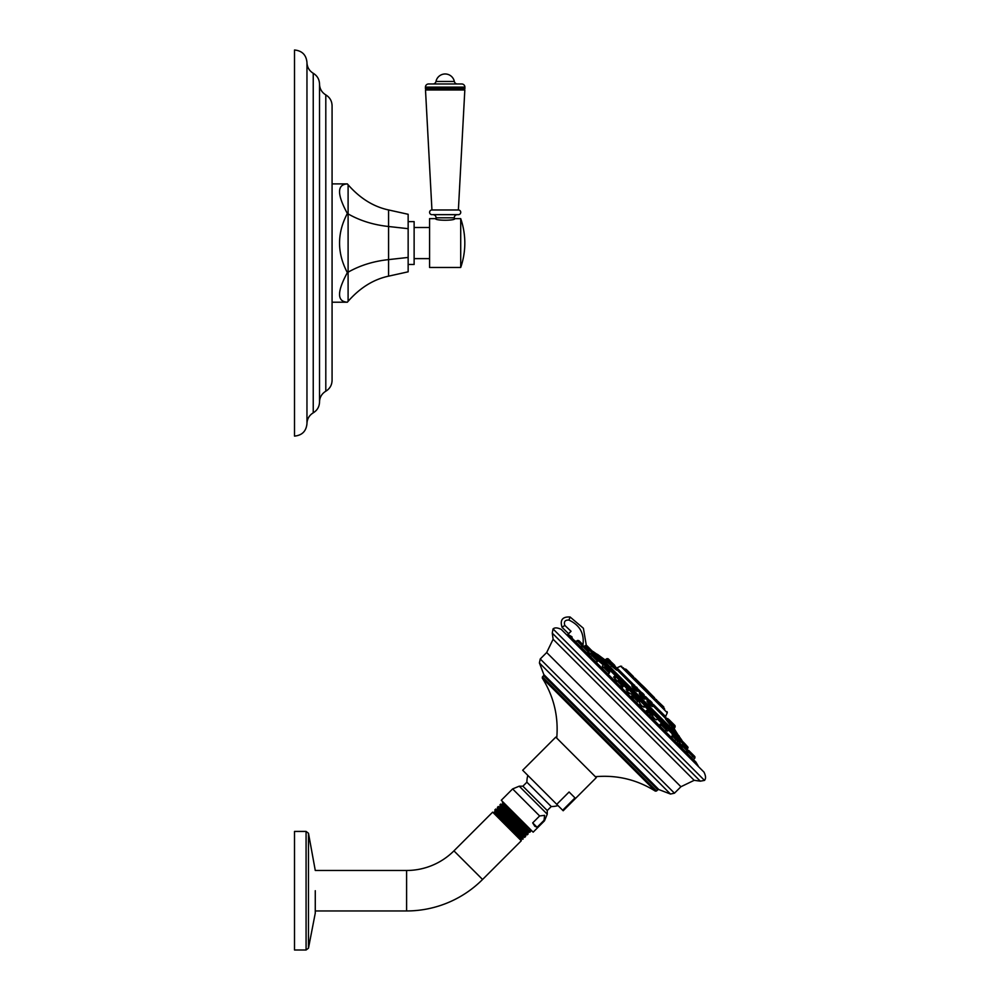 <?xml version="1.0" encoding="UTF-8"?>
<svg xmlns="http://www.w3.org/2000/svg" width="1000" height="1000" viewBox="0 0 1000 1000"><rect width="100%" height="100%" fill="white"/><g stroke="black" fill="none" stroke-linecap="round" stroke-linejoin="round"><path stroke-width="1.5" d="M652.013 714.15L652.7 713.475L657.7 718.462L656.325 719.837L654.475 718.6L647.938 710.075L652.788 715.5M673.375 735.575L672.788 734.912M628.288 690.537L626.237 689.375M632.388 693.162L631.275 694.275L627.888 692.025L626.15 689.412L627.4 688.162L632.388 693.162L632.675 692.463L628.1 687.875L627.4 688.162M603.112 667.25L602.337 666.075L603.825 664.587L608.812 669.575L609.1 668.888L604.513 664.3L603.825 664.587M666.812 729.688L661.663 723.787L666.5 728.637L666.213 729.9L660.387 724.075L661.087 723.787L659.312 725.475L660.387 724.075M666 730.125L664.987 731.137L671.438 737.588M644.862 706.438L652.3 713.875L644.862 706.438L644.013 707.275L645.263 706.025L640.275 701.038L639.15 702.15L641.413 705.537L644.013 707.275L643.737 706.325M615.4 677.913L613.975 677.1M687.288 753.438L686.462 751.988M687.663 753.225L686.95 752.188M680.462 745.638L680.975 747.125L680.425 745.662L681.2 744.9L692.712 756.4L693 755.713L687.675 750.375M682.163 747.487L681.575 746.725M672.2 737.262L671.287 736.737L672.163 735.863L677.987 741.688L678.275 740.987L672.862 735.575L678.275 740.987L677.987 739.725L674.125 735.863L678.275 740.413M675.475 741.625L674.775 740.5M660.675 725.763L659.463 725.05M647.962 713.025L645.85 711.5M621.838 687.975L630.725 696.875L631.962 695.65L637.788 701.475L636.55 702.7L645.462 711.587M650.188 715.662L649.625 714.875M633.275 698.4L630.938 696.938M621.925 687.588L620.75 685.825M587.675 653.025L586.3 652.463L590.513 656.675L591.75 655.438L597.575 661.263L595.85 662L602.3 668.45L603.525 667.212L609.35 673.037L607.962 674.112L616.013 682.163L617.238 680.925L623.062 686.75L623.35 686.062L618.513 680.65L623.35 685.487L621.875 687.938L623.062 686.75M595.85 662L596.663 662.163M575.8 641.95L577.025 640.725L588.538 652.225L587.775 652.962M581.875 647.175L579.987 646.137L581.475 647.638L583.4 646.112L588.825 651.538L588.538 652.225M695.337 762L693.413 759.562L694.65 758.337A0.975 0.975 -45 0 0 694.938 757.65L694.938 757.075A0.975 0.975 0 0 0 694.65 756.375L690.175 751.9M594.312 655.888L599.712 660.475L597.825 660.837M616.013 682.163L617.212 680.962L613.587 677.113L614.963 675.738L619.963 680.725L620.25 680.037L615.662 675.45L619.025 677.825M663.975 725.7L665.25 726.975L663.312 725.05L663.85 724.613L668.85 729.613L667.362 731.1L666.188 730.312M681.162 744.938L678.662 740.875L679.388 740.15L687.688 748.462M584.975 645.738L593.275 654.038L592.55 654.762L588.488 652.275M672.588 735.612L672.163 734.5L672.95 733.713L677.95 738.713L678.238 738.012L673.65 733.425L672.95 733.713M572.275 638.825L571.925 636.763L567.925 634.425L567.25 635.15L571.062 631.287L568.55 633.675L562.05 627.3C559.8 620.013 562.475 616.575 570.087 616.987L583.387 628.263L586.325 645.438L583.387 628.263L570.087 616.987C562.475 616.575 559.8 620.013 562.05 627.3L564.812 625.4C563.663 621.65 565.037 619.888 568.95 620.087C580.025 625.212 584.65 633.8 582.85 645.863M567.962 635.562A356.85 356.838 -135.1 0 1 571.425 637.6L571.925 636.763M561.3 629.45L703.975 772.125L561.3 629.45C557.55 627.575 554.8 627.4 553.038 628.925L704.513 780.4L700.312 781.162L552.275 633.125L553.112 639.25L546.688 652.525L680.913 786.737L694.175 780.325L553.112 639.25M556.75 804.325L522.675 770.25L555.788 737.125L596.3 777.638L563.188 810.763L562.663 810.238L574.987 797.9L569.087 792L556.75 804.325L562.663 810.238M532.688 822.887L539.637 815.95L544.625 815.35L544.025 820.337L537.087 827.275L532.688 822.887L534.8 826.237L537.087 827.275M539.637 815.95L512.625 788.925L501.275 800.275L533.15 832.163L544.5 820.812L544.025 820.337M510.712 809.712L527.325 826.325L502.925 803.888L502.3 804.513L530.487 829.5M530.15 829.8L530.588 831.475C531.05 832.775 500.25 802.788 500.725 804.087L502.337 804.513M500.725 804.087L499.95 804.862C499.487 803.55 530.312 833.512 529.85 832.2L530.588 831.475M509.225 808.225L502.9 801.9M528.1 833.95C528.575 835.25 497.762 805.263 498.237 806.562L497.4 807.412C496.938 806.1 527.75 836.075 527.3 834.762L528.1 833.95L527.688 832.375L529.85 832.2M495.175 811.237L494.538 811.875L518.65 834.075L522.788 837.588L523.425 836.963L495.175 811.237L494.837 809.963C494.375 808.65 525.2 838.625 524.738 837.312L525.625 836.425C526.1 837.725 495.288 807.75 495.763 809.05L497.175 809.412L525.25 835.013L525.625 836.425M523.387 836.963L524.738 837.312M525.25 835.013L527.3 834.762M528.275 831.787L504.45 809.812L500.337 806.338L499.712 806.963M525.837 834.388L501.887 812.288L497.762 808.787L497.137 809.412M518.325 834.725L494.588 811.862L521.587 838.9L522.825 839.225L518.325 834.725L523.15 838.913L522.8 837.55M521.587 838.9L520.962 839.525L492.663 812.138L521.287 840.763L482.562 879.488A107.425 107.425 0 0 1 406.6 910.95L315.275 910.95L315.275 913L315.275 890.713L315.262 912.825M527.688 832.412L499.75 806.963L498.237 806.562M494.837 809.963L495.763 809.05M308.475 833.25L308.475 948.175L306.075 950L306.075 831.425L308.475 833.25L315.275 870.475L406.6 870.475A66.95 66.95 0 0 0 453.938 850.863L492.663 812.138M306.075 831.425L294.513 831.425L294.513 950L306.075 950M571.062 631.275L564.812 625.4M576.138 641.612L574.375 640.525M592.625 651.425L681.988 740.788M681.95 740.4A356.925 356.925 0 0 0 679.362 736.725L596.7 654.062A356.925 356.925 0 0 0 593.025 651.475M596.7 654.062L678.95 736.312L673.263 727.2M676.075 732.962L671.325 728.213M665.413 722.3L662.175 719.062M616.25 673.138L613.775 670.662M611.15 668.037L609.95 666.838M605.575 662.463L679.188 736.075M597.112 654.488L600.475 657.362A357.163 329.975 -45 0 1 607.1 662.113L608.587 660.913L617.575 669.312L606.925 658.662L607.825 658.662L609.9 660.738L608.587 660.913L606.538 658.863M611.45 665.688L607.137 661.975M665.612 719.15L670.312 725.113L666.438 719.15L665.612 719.15M635.5 688.225C638.15 691.363 637.638 691.338 633.938 688.138L631.75 685.888L633.462 688.487C637.762 692.262 638.325 692.337 635.163 688.713M611.1 665.763L616.675 670.225M649.125 702.675C645.925 699.938 646.3 700.788 650.238 705.25L652.35 706.6L650.525 704.725C647.2 700.9 646.925 700.125 649.688 702.4M672.975 727.7L673.938 728.962M670.325 724.75L673 728.025L670.725 724.287M642.212 695.763C638.4 692.4 638.3 692.8 641.938 696.95C645.763 700.263 645.85 699.862 642.212 695.763M611.912 665.238L607.837 662.038M604.925 659.887L607.438 661.963M623.075 667.65L636.2 680.775M625 669.575L634.987 679.575M641.287 685.863L633.763 677.925L635.025 678.225M645.462 690.05L644.025 688.6M654.125 698.7L662.75 707.337M663.425 706.612L655.812 699.4L664.4 708.562L646.338 690.512L652.663 697.237M657.8 702.375L659.887 704.463M633.45 676.637L626.138 669.325L624.862 669.038L626.812 670M649.538 692.725A127.487 127.487 0 0 0 640.7 683.9L640.062 683.25M635.037 678.238L637.638 680.825M652.6 695.8L650.212 693.4M640.288 683.475L641.95 685.138M607.9 661.587L605.612 659.775M608.837 659.438L607.837 658.688M670.638 721.237L668.787 719.388M636.425 687.025L637.188 687.788M616.725 669.438L611.55 665.6L613.725 664.575L609.9 660.738L614.138 664.737M647.913 701.55L647.275 701.087L648.175 700.5L653.162 705.5L648.587 700.337L652.05 702.65L649.912 700.5M651.862 702.463L650.5 701.1M675.113 725.962L675.113 726.862L674.237 725.975L674.188 725.025L674.95 725.55L673.475 724.075M673.1 727.225L674.062 726.4L675.113 726.862M673.787 724.388L671.388 721.988M642.663 695.375C645.75 698.962 645.638 699.338 642.312 696.513C639.225 692.925 639.338 692.55 642.663 695.375M644.05 694.65L642.288 692.887L644.05 694.65M589.525 648.325L586.987 645.788M588.475 647.275L593.562 653.35L590.363 649.163M598.825 657.625L597.712 656.513M614.775 678.913L614.862 680.05C616.587 681.488 617.013 681.612 616.138 680.45M640.837 705.163C639.4 704 639.35 704.237 640.688 705.875C642.138 707.025 642.188 706.787 640.837 705.163M682.288 741.087L681.462 740.275M680.612 745.788L678.938 743.288L679.688 742.775M683.9 745.625L684.675 744.45L680.088 739.862L688 747.212L684.688 743.487M592.337 651.137L591.2 650L592.337 651.137M587.825 652.938L590.312 654.6L590.775 653.825M608.225 667.025L606.575 665.375M630.675 689.488L632.388 691.2L630.675 689.488M628.325 692.575C626.712 691.25 626.475 691.3 627.612 692.725C629.237 694.062 629.475 694.013 628.325 692.575M656.762 715.562L654.663 713.475L656.762 715.562M652.95 717.212C651.8 716.338 651.925 716.75 653.35 718.45L654.463 718.587M677.638 736.438L675.938 734.737M685.612 747.337L684.55 746.287M674.762 736.488L675.438 737.175M675.612 737.35L676.475 738.213L675.612 737.35M635.85 697.575C638.337 700.075 638.337 700.075 635.85 697.575C633.362 695.088 633.362 695.088 635.85 697.575L635.85 697.575C638.337 700.075 638.337 700.075 635.85 697.575L638.075 700.2L633.913 695.65L632.65 695.362L638.075 700.775L637.788 701.475L637.788 699.513M622.775 684.513L621.025 682.75M608.812 669.575L608.387 670.113L606.45 668.188L609.35 671.075L606.45 668.188M596.087 657.812L595.212 656.95L596.087 657.812M588.275 650.013L586.087 647.812M587.15 648.875L588.212 649.95M582.788 644.525L579.062 640.788L582.788 644.525M628.275 692.588C629.425 694.025 629.188 694.075 627.55 692.738C626.4 691.3 626.65 691.25 628.275 692.588M590.075 654.388L587.638 652.825M680.662 739.862L684.087 742.887M679.3 743.988L678.988 743.25M586.925 645.725L585.662 645.45L588.975 648.763L587.8 649.538M650.062 711.8L652.788 714.925M620.525 682.262L621.638 683.363M654.188 718.938L653.375 718.562C651.95 716.838 651.812 716.413 652.987 717.3M332.075 243.05L332.075 380.4C331.912 385.125 329.825 388.738 325.8 391.213C321.775 393.7 319.675 397.3 319.513 402.025L319.513 84.075L319.513 402.025C319.363 406.75 317.262 410.35 313.238 412.837C309.212 415.312 307.125 418.925 306.962 423.65L306.962 62.45C307.125 67.188 309.212 70.788 313.238 73.275C317.262 75.75 319.363 79.35 319.513 84.075C319.675 88.812 321.775 92.413 325.8 94.887C329.825 97.375 331.912 100.975 332.075 105.712L332.075 243.05M332.075 174.15L332.075 172.7M306.962 62.45C306.225 54.887 302.075 50.738 294.513 50L294.513 436.1C302.075 435.363 306.225 431.213 306.962 423.65M408.15 257.438L388.575 259.613L388.575 276.163L408.15 271.812L408.15 214.288L388.575 209.95C373.5 206.725 360.012 198.337 348.1 184.775L347.35 183.888C336.95 184.513 336.95 194.363 347.35 213.475C336.95 233.188 336.95 252.913 347.35 272.638C336.95 291.737 336.95 301.6 347.35 302.213L332.075 302.213M347.35 183.888L332.075 183.888M388.575 276.163C373.5 279.387 360.012 287.775 348.1 301.325L347.35 302.213M408.15 228.675L388.575 226.5L388.575 259.613C373.5 261.212 360.012 265.413 348.1 272.188L347.35 272.638M388.575 209.95L388.575 226.5C373.5 224.887 360.012 220.7 348.1 213.912L347.35 213.475M408.15 264.475L414.125 264.475L414.125 221.625L408.15 221.625M429.575 227.488L414.125 227.488M429.575 258.625L414.125 258.625M460.712 267.462L460.712 218.637A74.725 74.725 0 0 1 460.712 267.462L429.575 267.462L429.575 218.637L435.575 218.637C435.037 220.763 455.288 220.763 454.75 218.637L454.25 217.8L436.075 217.8L436.075 218.837M460.712 218.637L454.75 218.637M464.888 87.112L425.438 87.112A3.137 3.137 0 0 1 428.575 83.975L461.75 83.975A3.137 3.137 0 0 1 464.888 87.112L464.888 88.663L463.725 89.338L464.825 89.963L458.387 209.975A2.338 2.338 0 0 1 460.737 212.312A2.338 2.338 0 0 1 458.387 214.65L457.4 214.65A3.137 3.137 0 0 0 454.25 217.8M458.387 214.65L432.938 214.65A3.137 3.137 0 0 1 436.075 217.8M458.387 209.975L431.938 209.975A2.338 2.338 0 0 0 429.6 212.312A2.338 2.338 0 0 0 431.938 214.65M464.825 89.963L425.5 89.963L431.938 209.975M463.725 89.338L425.5 89.963M464.888 88.663L425.438 88.663L426.6 89.338M425.438 87.112L425.438 88.663M461.75 83.975L432.925 83.975A3.137 3.137 0 0 0 435.988 81.475A9.363 9.363 0 0 1 454.338 81.475A3.137 3.137 0 0 0 457.413 83.975M599.312 660.888L603.413 664.987L598.925 661.263M608.413 669.987L605.487 667.212M619.55 681.125L627 688.575L619.275 681.413L619.963 680.725M631.987 693.562L639.862 701.438L631.987 693.562M657.288 718.863L663.45 725.025L657.288 718.863M668.438 730.013L672.55 734.125L668.438 730.013L667.362 731.1M677.537 739.112L678.988 740.562L677.537 739.112M694.65 758.337L692.712 756.4L691.475 757.625M698.363 766.263L695.925 762.1L571.425 637.6M539.4 662.95L670.475 794.038L658.838 789.562L543.862 674.587L539.4 662.95L540.237 658.975L674.463 793.188L680.913 786.737M658.838 789.562L657.775 789.788L543.638 675.65L543.862 674.587M556.737 738.075C558.612 716.475 553.8 696.475 542.3 678.088L542.438 676.85L656.575 790.987L657.775 789.788M542.3 678.088L655.337 791.125L656.575 790.987M527.837 775.413A24.362 24.362 0 0 0 526.888 782.2L551.237 806.55A24.362 24.362 0 0 0 558.013 805.588M551.237 806.55L547.25 810.537L522.9 786.188L526.888 782.2M547.25 810.537L547.25 814.188L519.237 786.188L512.625 788.925M453.938 850.863L482.562 879.488M406.6 870.475L406.6 910.95M568.95 620.087L570.087 616.987M593.462 653.787L594.975 655.3M599.9 660.225L604.075 664.4M609 669.325L615.225 675.55M620.138 680.475L627.65 687.987M632.575 692.913L640.525 700.85M645.45 705.775L652.95 713.288M657.875 718.213L664.1 724.438M669.025 729.362L673.2 733.538M678.125 738.462L679.638 739.975M593.513 652.45L596.3 655.25M599.95 658.888L605.413 664.35M609.05 667.987L616.55 675.5M620.2 679.137L628.987 687.938M632.625 691.575L641.862 700.8M645.5 704.438L654.287 713.238M657.938 716.875L665.438 724.388M669.075 728.025L674.538 733.487M678.175 737.125L680.975 739.925M666.087 718.938L652.938 705.725M647.938 700.738L645.312 698.112M640.325 693.112L637.55 690.337M632.562 685.35L617.175 669.963M633.962 684.95L617.575 668.562M665.8 718.6L665.537 716.525L653.337 704.325M649.35 700.337L645.725 696.7M641.737 692.712L637.95 688.938M621.763 666.338L620.65 666.137L667.288 712.775L665.537 716.525M634.025 677.625L625.438 669.038M646.338 690.512L663.825 707.013M646.562 690.512L642.925 686.862M604.837 659.85L605.6 659.8M665.975 717.712L665.588 716.438M670.037 725.05L670.125 724.325M665.65 719.2L666.35 718.675L674 726.325M674.188 725.025L666.762 718.512L674.175 725.913M632.163 685.738L632.788 685.125L637.775 690.113L633.2 684.95L634.525 685.125M634.1 684.95L637.95 689.7M611.263 666.287L611.962 666.162M613.725 664.575L617.575 669.312M649.488 700.337L653.337 705.088M673 728.025L673.062 727.262M640.15 693.913L639.587 693.562L640.55 692.887L645.55 697.875L640.975 692.712L642.288 692.887M641.875 692.712L645.725 697.463M600 659.788L595.413 655.2L600 659.788L599.712 660.475M616.237 675.45L620.25 680.037M645.55 705.337L640.962 700.75L645.55 705.337L645.263 706.025M669.137 728.913L664.55 724.325L669.137 728.913L668.85 729.613M682.15 740.962L688 747.212M593.562 652.775L589.55 648.763M608.812 667.613L604.513 664.3M632.388 691.2L628.1 687.875M652.7 713.475L653.4 713.188L657.987 717.775L657.7 716.5M657.987 717.2L653.4 713.188M677.95 736.75L673.65 733.425M692.913 755.05L688.15 750.288L694.938 757.65M688.238 750.375L687.575 750.288M682.475 744.613L687.312 750.025L687.025 750.725L687.312 749.45L682.475 744.613L687.025 748.763M646.675 710.362L645.487 711.55L646.675 710.362L652.5 716.188L651.275 717.425L659.312 725.475M604.788 666.925L609.637 672.35L609.35 673.037L609.35 671.075L609.637 672.35M592.438 655.15L591.75 655.438L593.013 655.15L597.863 660.575L597.575 661.263L597.863 660L593.013 655.15L596.1 657.825M588.825 651.538L584.675 646.4M583.062 645.2L577.725 640.438L583.138 645.85L582.85 646.55M583.138 645.85L582.85 644.587L578.375 640.512M694.938 757.075L692.712 754.438M325.8 94.887L325.8 391.213M313.238 73.275L313.238 412.837M348.1 184.775L348.1 301.325M454.338 81.475L435.988 81.475M553.038 628.913L552.275 633.125M700.312 781.162L694.175 780.325M703.975 772.125C705.85 775.888 706.038 778.637 704.5 780.387M540.237 658.975L546.688 652.525M670.475 794.038L674.463 793.188M542.438 676.85L543.638 675.65M595.35 776.7C616.962 774.812 636.95 779.625 655.337 791.125M547.25 814.188L544.5 820.812M522.9 786.188L519.237 786.188M502.925 803.925L502.5 802.337M497.388 807.45L497.762 808.825M499.95 804.9L500.337 806.375M494.525 811.85L493.9 812.475M520.962 839.525L521.287 840.763M308.475 948.175L315.262 913.162M567.312 634.913L568.55 633.675M571.512 637.663L695.925 762.1M676.762 742.913L677.987 741.688L676.762 742.913L680.975 747.125M687.025 750.725L685.8 751.95L687.275 753.425M605.05 659.925L597.362 654.25M667.288 712.775L667.1 711.675M620.65 666.137L617.163 667.763M654.525 697.725L648.288 691.475M664.4 708.562L664.688 709.262M655.812 699.4L656.5 699.688M655.5 699.1L655.788 700.362M646.912 690.512L647.6 690.8M637.375 680.562L642.638 685.825M605 659.938L606.925 658.662M608.25 658.85L610.438 661.038M614.738 665.337L613.4 664.237M670.45 724.562L671.513 723.263L670.75 721.35M671.162 721.762L667.663 718.512M637.775 690.113L637.137 691.05L636.75 690.475M617.4 669.737L616.638 670.188M611.862 666.25L611.55 665.6M652.487 706.175L653.162 705.5M673.95 728.975L674.95 727.275M674.025 724.613L670.8 721.4M645.55 697.875L644.488 698.35M584.438 646.225L585.65 645.425M590.237 649.438L589.938 648.737L590.237 649.438M594.725 655.487L595.413 655.2M595.988 655.2L596.675 655.487M600 659.212L599.712 658.512M614.963 675.738L615.662 675.45M617.825 676.625L616.925 675.738M620.25 679.463L619.963 678.763M640.275 701.038L640.962 700.75M641.538 700.75L642.237 701.038M645.55 704.762L645.263 704.062M663.85 724.613L664.55 724.325M668.25 727.05L665.812 724.613L668.25 727.05M665.125 724.325L665.812 724.613M669.137 728.337L668.85 727.65M679.388 740.15L680.088 739.862M682.237 741.05L683.775 742.575M687.2 748.988L688 747.788L687.2 748.988M593.275 654.038L593.562 653.35M605.087 664.3L605.788 664.587M628.663 687.875L629.362 688.162M653.975 713.188L654.663 713.475M657.7 718.462L657.987 717.775M674.225 733.425L674.912 733.713M691.375 753.1L692.638 754.375M683.425 745.15L684.412 746.137M681.2 744.9L681.9 744.613M673.438 735.575L674.125 735.863M672.163 735.863L672.862 735.575L672.163 735.863M664.987 731.137L666.213 729.9M664.875 726.612L663.312 725.05M666.5 728.637L666.213 727.95M631.962 695.65L630.725 696.875M618.513 680.65L620.975 682.712M617.238 680.925L617.938 680.65M603.525 667.212L604.212 666.925M597.863 660L597.575 659.3M588.825 650.962L588.538 650.263M577.025 640.725L577.725 640.438M602.337 666.075L603.413 664.987M684.675 743.875L684.388 743.188M679.6 742.65L678.838 743.125M639.15 702.15L639.862 701.438M613.587 677.113L614.562 676.137M586.225 645.425L586.912 645.713M688.15 750.288L688.85 750.575M688.913 750.638L690.15 751.888M677.987 741.688L678.275 740.987M651.275 717.425L652.475 716.213M636.55 702.7L637.788 701.475M623.35 685.487L623.062 684.8M608.325 674.062L609.35 673.037M602.3 668.45L603.312 667.438M596.688 662.15L597.575 661.263M594.275 656L593.013 655.15"/></g></svg>
